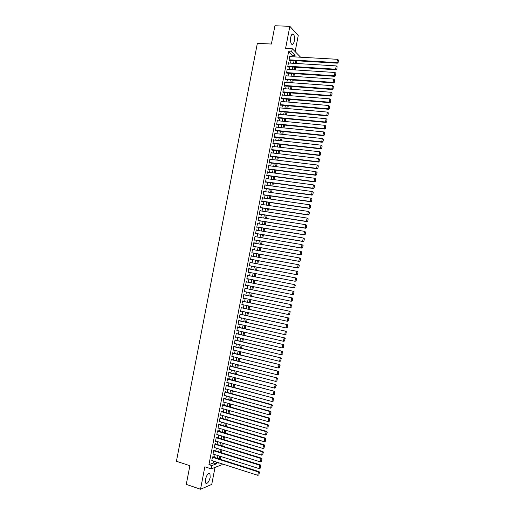 <?xml version="1.0" encoding="UTF-8"?>
<svg xmlns="http://www.w3.org/2000/svg" width="515" height="515" viewBox="0 0 515 515"><rect width="100%" height="100%" fill="white"/><g stroke="black" fill="none" stroke-linecap="round" stroke-linejoin="round"><path stroke-width="0.77" d="M210.172 477.444L209.959 473.723C208.311 472.776 206.811 474.656 205.466 479.368L205.672 483.089C207.339 484.023 208.839 482.137 210.172 477.444M294.29 41.078C294.76 37.962 294.483 35.69 293.447 34.248C292.32 33.424 291.413 34.441 290.73 37.305C290.267 40.428 290.544 42.7 291.567 44.129C292.707 44.96 293.614 43.942 294.29 41.078M222.287 463.918L222.145 464.639L211.227 468.869L211.858 465.579L216.364 463.873L216.699 462.129M295.14 51.616L298.243 35.516L289.848 26.317L274.933 25.75L271.399 44.033L257.358 43.344L176.42 461.273L189.881 465.702L186.269 484.377L200.522 489.25L211.736 484.415L215.013 467.401M291.793 56.727L292.089 55.202L288.6 51.706L291.619 51.867L292.243 48.642L300.599 57.223M220.175 459.251L220.716 456.451M221.437 452.711L221.978 449.898M222.699 446.177L223.24 443.344M223.954 439.636L224.501 436.791M225.216 433.102L225.763 430.244M226.471 426.575L227.025 423.697M227.733 420.04L228.287 417.15M228.988 413.513L229.548 410.603M230.244 406.985L230.81 404.063M231.499 400.464L232.065 397.522M232.761 393.943L233.327 390.988M234.016 387.422L234.589 384.448M235.271 380.907L235.844 377.92M236.527 374.386L237.106 371.386M237.782 367.877L238.361 364.858M239.031 361.363L239.617 358.331M240.286 354.854L240.872 351.803M241.541 348.346L242.134 345.282M242.797 341.838L243.389 338.761M244.046 335.336L244.644 332.239M245.301 328.834L245.9 325.725M246.55 322.332L247.155 319.21M247.805 315.837L248.41 312.695M249.054 309.341L249.659 306.187M250.303 302.846L250.914 299.678M251.558 296.357L252.17 293.17M252.807 289.868L253.425 286.662M254.056 283.379L254.674 280.16M255.305 276.896L255.929 273.658M256.554 270.414L257.178 267.169M257.803 263.912L258.427 260.693M259.058 257.416L259.676 254.21M260.307 250.921L260.918 247.734M261.556 244.432L262.167 241.265M262.805 237.943L263.416 234.789M264.06 231.454L264.659 228.319M265.309 224.971L265.907 221.849M266.558 218.489L267.15 215.386M267.806 212.006L268.399 208.923M269.049 205.524L269.641 202.459M270.298 199.048L270.884 196.003M271.547 192.571L272.132 189.539M272.796 186.102L273.375 183.083M274.038 179.626L274.617 176.632M275.287 173.156L275.86 170.182M276.529 166.693L277.102 163.731M277.778 160.223L278.345 157.281M279.021 153.76L279.587 150.837M280.269 147.303L280.83 144.393M281.512 140.84L282.066 137.949M282.754 134.383L283.308 131.512M283.997 127.932L284.55 125.074M285.239 121.476L285.786 118.637M286.482 115.025L287.029 112.199M287.724 108.575L288.265 105.768M288.966 102.131L289.507 99.337M290.209 95.687L290.743 92.912M291.451 89.243L291.979 86.488M292.694 82.799L293.215 80.063M293.93 76.362L294.458 73.639M295.172 69.924L295.694 67.22M296.408 63.487L296.93 60.802M213.171 457.024L213.229 456.696L212.483 456.966L211.729 460.88L212.232 460.693M214.427 450.516L214.485 450.187L213.738 450.438L212.985 454.352L213.506 454.172M215.682 444.001L215.74 443.679L215 443.917L214.24 447.831L214.781 447.651M216.937 437.499L216.995 437.171L216.255 437.396L215.502 441.31L216.055 441.136M218.186 430.991L218.251 430.669L217.51 430.881L216.757 434.789L217.33 434.621M219.442 424.489L219.506 424.167L218.766 424.36L218.012 428.274L218.611 428.107M220.697 417.993L220.755 417.665L220.021 417.852L219.268 421.759L219.892 421.598M221.946 411.491L222.01 411.17L221.276 411.337L220.523 415.245L221.173 415.09M223.201 404.996L223.265 404.668L222.532 404.829L221.778 408.73L222.454 408.582M223.729 398.642L269.995 411.536L270.645 411.363L223.793 398.32L223.034 402.221L223.742 402.08M225.042 391.812L224.289 395.72L225.016 395.572L270.639 408.183L271.283 404.835L271.926 404.674L225.042 391.825L225.77 391.683L225.705 392.012M226.954 385.516L227.018 385.194L226.297 385.31L225.544 389.211L226.272 389.07L225.602 388.909M228.209 379.034L228.267 378.705L227.553 378.808L226.8 382.709L227.527 382.561M229.458 372.545L229.523 372.223L228.802 372.306L228.055 376.208L228.782 376.059M230.707 366.062L230.772 365.734L230.057 365.811L229.304 369.706L230.031 369.558M231.956 359.579L232.02 359.251L231.312 359.315L230.559 363.21L231.286 363.056M233.205 353.097L232.561 352.82L231.808 356.715L232.542 356.56M234.454 346.621L233.816 346.331L233.063 350.226L233.791 350.065M235.703 340.145L235.065 339.842L234.312 343.73L235.046 343.569M236.952 333.669L236.314 333.353L235.567 337.241L236.295 337.08M238.2 327.199L237.57 326.864L236.816 330.759L237.544 330.585M239.449 320.729L238.818 320.382L238.065 324.27L238.799 324.102M240.692 314.259L240.067 313.899L239.314 317.787L240.048 317.613M241.941 307.796L241.316 307.423L240.569 311.311L241.297 311.131M243.189 301.333L242.565 300.94L241.818 304.829L242.546 304.648M244.432 294.87L243.814 294.471L243.067 298.352L243.795 298.172M245.681 288.406L245.063 287.994L244.316 291.876L245.043 291.696M246.923 281.95L246.312 281.525L245.558 285.407L246.292 285.22M248.166 275.493L247.554 275.055L246.807 278.937L247.541 278.744M249.415 269.036L248.803 268.585L248.056 272.467L248.79 272.274M250.663 262.573L250.052 262.122L249.305 265.998L250.032 265.811M251.906 256.103L251.294 255.659L250.548 259.534L251.281 259.36M253.155 249.64L252.543 249.196L251.796 253.071L252.524 252.917M254.397 243.177L253.786 242.739L253.039 246.614L253.766 246.466M255.646 236.72L255.034 236.282L254.288 240.151L255.009 240.022M256.888 230.257L256.277 229.825L255.53 233.694L256.251 233.578M258.137 223.8L257.526 223.368L256.779 227.244L257.494 227.141M259.38 217.349L258.768 216.918L258.021 220.787L258.736 220.697M260.622 210.899L260.011 210.468L259.264 214.337L259.972 214.259M261.865 204.449L261.253 204.024L260.506 207.893L261.214 207.828M263.107 197.998L262.495 197.58L261.749 201.442L262.457 201.397M264.356 191.554L263.738 191.136L262.991 194.998L263.693 194.966M265.598 185.11L264.98 184.692L264.234 188.554L264.935 188.535M266.834 178.666L266.223 178.254L265.476 182.117L266.171 182.11M268.077 172.222L267.465 171.817L266.719 175.679L267.414 175.686M269.319 165.785L268.701 165.379L267.961 169.242L268.592 169.583L268.65 169.261M270.562 159.354L269.944 158.948L269.203 162.804L269.828 163.158L269.886 162.837M271.804 152.916L271.186 152.517L270.439 156.373L271.064 156.74L271.128 156.418M272.364 146.395L273.047 146.472L272.422 146.086L271.682 149.942L272.3 150.322L272.364 150M274.27 140.054L273.665 139.662L272.918 143.518L273.536 143.91L273.6 143.588M275.48 133.623L274.901 133.237L274.16 137.087L274.772 137.499L274.836 137.177M276.69 127.192L276.143 126.812L275.396 130.662L276.008 131.087L276.072 130.765M277.9 120.767L277.379 120.388L276.639 124.244L277.244 124.675L277.308 124.353M279.111 114.343L278.615 113.969L277.875 117.819L278.48 118.27L278.544 117.948M280.327 107.918L279.857 107.551L279.111 111.401L279.716 111.864L279.78 111.543M281.544 101.5L281.093 101.14L280.347 104.989L280.952 105.459L281.016 105.137M282.761 95.082L282.329 94.721L281.589 98.571L282.188 99.06L282.246 98.738M283.984 88.67L283.565 88.31L282.825 92.159L283.417 92.661L283.482 92.34M285.201 82.258L284.801 81.904L284.061 85.748L284.653 86.263L284.711 85.941M286.424 75.847L286.037 75.499L285.297 79.342L285.883 79.87L285.947 79.548M287.64 69.441L287.273 69.087L286.527 72.93L287.177 73.156M288.864 63.03L288.503 62.688L287.763 66.532L288.349 67.085L288.413 66.763M288.6 51.706L208.955 464.639L213.487 462.946L213.822 461.208M214.543 457.462L215.083 454.674M215.798 450.947L216.339 448.14M217.06 444.432L217.6 441.613M218.315 437.917L218.856 435.078M219.564 431.409L220.117 428.557M220.819 424.901L221.373 422.03M222.074 418.392L222.635 415.508M223.33 411.891L223.89 408.987M224.585 405.389L225.145 402.473M225.834 398.887L226.4 395.958M227.089 392.391L227.656 389.443M228.338 385.89L228.911 382.935M229.593 379.401L230.166 376.42M230.842 372.905L231.422 369.912M232.098 366.416L232.677 363.41M233.347 359.927L233.926 356.908M234.595 353.445L235.181 350.406M235.844 346.956L236.436 343.904M237.093 340.479L237.685 337.409M238.342 333.997L238.941 330.913M239.591 327.521L240.19 324.418M240.84 321.045L241.445 317.929M242.089 314.568L242.694 311.44M243.338 308.099L243.943 304.951M244.586 301.629L245.192 298.468M245.829 295.159L246.44 291.986M247.078 288.696L247.696 285.503M248.32 282.233L248.945 279.021M249.569 275.77L250.187 272.544M250.811 269.306L251.436 266.081M252.06 262.837L252.678 259.624M253.309 256.361L253.927 253.168M254.558 249.891L255.17 246.717M255.807 243.421L256.412 240.267M257.049 236.958L257.655 233.816M258.298 230.495L258.897 227.373M259.541 224.031L260.139 220.929M260.79 217.575L261.382 214.485M262.032 211.111L262.624 208.041M263.274 204.661L263.867 201.603M264.523 198.204L265.109 195.166M265.766 191.754L266.345 188.735M267.008 185.303L267.588 182.297M268.251 178.853L268.824 175.866M269.493 172.409L270.066 169.441M270.736 165.965L271.302 163.017M271.978 159.521L272.544 156.592M273.22 153.084L273.78 150.168M274.456 146.646L275.016 143.743M275.699 140.209L276.252 137.325M276.941 133.778L277.495 130.913M278.177 127.347L278.731 124.495M279.42 120.916L279.967 118.083M280.656 114.485L281.203 111.671M281.898 108.06L282.439 105.266M283.134 101.635L283.668 98.854M284.377 95.217L284.904 92.449M285.613 88.792L286.14 86.05M286.849 82.374L287.376 79.651M288.085 75.963L288.606 73.252M289.321 69.544L289.842 66.853M290.557 63.133L291.072 60.461M290.087 56.631L289.739 56.283L288.999 60.126L289.642 60.371M223.787 398.32L224.514 398.179L224.45 398.501M211.227 468.869L204.854 466.79L200.522 489.25M208.955 464.639L211.858 465.579M289.848 26.317L285.606 48.301L292.243 48.642M218.502 462.708L218.424 463.094L219.017 462.869M295.938 60.744L295.417 63.429M294.702 67.156L294.181 69.86M293.466 73.574L292.938 76.291M292.23 79.992L291.702 82.728M290.988 86.411L290.46 89.166M289.752 92.835L289.218 95.603M288.516 99.26L287.982 102.047M287.28 105.684L286.739 108.491M286.037 112.109L285.497 114.935M284.801 118.54L284.254 121.379M283.559 124.971L283.012 127.829M282.323 131.409L281.769 134.28M281.081 137.846L280.527 140.737M279.845 144.284L279.284 147.187M278.602 150.721L278.036 153.65M277.36 157.165L276.793 160.107M276.117 163.609L275.551 166.57M274.875 170.053L274.302 173.034M273.632 176.503L273.059 179.497M272.39 182.954L271.811 185.966M271.148 189.404L270.568 192.436M269.905 195.861L269.319 198.906M268.663 202.311L268.07 205.376M267.42 208.775L266.822 211.852M266.171 215.231L265.579 218.328M264.929 221.695L264.33 224.81M263.686 228.158L263.081 231.293M262.438 234.628L261.832 237.776M261.189 241.091L260.584 244.258M259.946 247.561L259.328 250.747M258.697 254.037L258.079 257.236M257.449 260.513L256.831 263.732M256.206 266.989L255.582 270.221M254.957 273.471L254.333 276.703M253.702 279.967L253.084 283.186M252.453 286.469L251.835 289.668M251.198 292.964L250.586 296.157M249.942 299.473L249.337 302.64M248.694 305.974L248.082 309.129M247.438 312.483L246.833 315.624M246.183 318.991L245.584 322.113M244.928 325.499L244.329 328.609M243.679 332.014L243.08 335.111M242.423 338.529L241.825 341.606M241.168 345.05L240.576 348.108M239.906 351.565L239.321 354.616M238.651 358.086L238.072 361.118M237.396 364.614L236.816 367.626M236.14 371.135L235.561 374.135M234.879 377.662L234.306 380.649M233.623 384.19L233.05 387.164M232.368 390.724L231.795 393.679M231.106 397.258L230.54 400.194M229.851 403.792L229.284 406.715M228.589 410.333L228.029 413.236M227.327 416.873L226.774 419.764M226.066 423.414L225.512 426.291M224.81 429.954L224.257 432.819M223.549 436.501L223.001 439.347M222.287 443.048L221.74 445.881M221.025 449.601L220.484 452.415M219.763 456.148L219.223 458.949M294.786 56.895L295.076 55.363L291.619 51.867M217.42 458.376L217.961 455.582M218.682 451.848L219.223 449.035M219.937 445.321L220.478 442.494M221.193 438.799L221.74 435.954M222.448 432.272L223.001 429.413M223.71 425.751L224.263 422.879M224.965 419.236L225.519 416.345M226.22 412.721L226.78 409.818M227.476 406.206L228.036 403.284M228.731 399.692L229.297 396.756M229.986 393.183L230.553 390.228M231.235 386.675L231.808 383.707M232.49 380.167L233.063 377.186M233.746 373.665L234.325 370.665M234.995 367.163L235.58 364.15M236.25 360.661L236.836 357.635M237.505 354.166L238.091 351.121M238.754 347.664L239.346 344.606M240.003 341.175L240.595 338.098M241.258 334.679L241.85 331.589M242.507 328.19L243.106 325.087M243.756 321.701L244.361 318.579M245.005 315.219L245.61 312.077M246.254 308.736L246.865 305.582M247.503 302.254L248.114 299.086M248.751 295.771L249.369 292.591M250 289.295L250.618 286.095M251.249 282.819L251.867 279.606M252.498 276.343L253.123 273.117M253.747 269.873L254.365 266.635M254.996 263.384L255.614 260.172M256.245 256.901L256.863 253.702M257.494 250.419L258.105 247.239M258.742 243.936L259.354 240.775M259.991 237.46L260.596 234.312M261.24 230.984L261.839 227.855M262.483 224.508L263.088 221.399M263.732 218.038L264.33 214.942M264.98 211.568L265.573 208.491M266.223 205.099L266.815 202.041M267.472 198.636L268.058 195.591M268.714 192.172L269.3 189.147M269.963 185.709L270.542 182.703M271.205 179.252L271.785 176.259M272.448 172.789L273.027 169.815M273.697 166.339L274.263 163.377M274.939 159.882L275.506 156.94M276.182 153.431L276.748 150.509M277.424 146.981L277.984 144.078M278.667 140.531L279.227 137.647M279.909 134.087L280.463 131.216M281.151 127.643L281.699 124.791M282.394 121.199L282.941 118.366M283.63 114.761L284.177 111.942M284.872 108.324L285.413 105.523M286.115 101.886L286.649 99.105M287.351 95.455L287.885 92.687M288.593 89.024L289.121 86.275M289.829 82.593L290.357 79.857M291.072 76.162L291.593 73.452M292.308 69.737L292.829 67.04M293.544 63.313L294.065 60.635M292.089 55.202L295.076 55.363M213.487 462.946L216.364 463.873M270.446 156.341L318.418 162.064L317.877 161.697L318.515 158.388L271.804 152.891M269.892 159.225L270.568 159.309M268.656 165.643L269.332 165.727M267.414 172.061L268.096 172.152M266.178 178.486L266.854 178.576M264.942 184.904L265.618 185.001M263.699 191.329L264.375 191.426M262.463 197.76L263.139 197.857M261.221 204.185L261.897 204.288M259.978 210.616L260.654 210.725M258.742 217.053L259.418 217.156M257.5 223.484L258.176 223.594M256.258 229.922L256.934 230.038M255.015 236.366L255.691 236.475M253.773 242.803L254.449 242.919M252.53 249.247L253.206 249.369M251.288 255.691L251.964 255.813M250.045 262.141L250.721 262.264M248.803 268.585L249.472 268.714M248.056 272.461L248.726 272.59M246.814 278.911L247.483 279.046M245.571 285.368L246.241 285.503M244.322 291.825L244.992 291.96M243.08 298.282L243.75 298.423M241.831 304.738L242.501 304.886M240.589 311.202L241.258 311.35M239.34 317.665L240.009 317.819M238.091 324.135L238.76 324.289M236.849 330.604L237.512 330.759M235.6 337.074L236.263 337.228M234.351 343.544L235.02 343.705M233.102 350.02L233.771 350.181M231.853 356.496L232.523 356.663M230.604 362.972L231.267 363.146M229.355 369.455L230.018 369.628M228.106 375.937L228.769 376.111M226.857 382.42L227.521 382.6M289.675 56.605L337.499 59.309L336.868 62.605L337.364 63.178L338.136 62.56L338.381 60.023L338.136 62.56M289.23 60.352L337.364 63.178M289.063 59.804L336.868 62.605L337.943 62.328M338.381 60.023L337.499 59.309M288.445 63.01L336.237 65.901L335.606 69.197L336.108 69.757L336.874 69.145L337.119 66.615L336.874 69.145M287.982 66.738L336.108 69.757M287.827 66.21L335.606 69.197L336.675 68.92M337.119 66.615L336.237 65.901M287.209 69.409L334.975 72.493L334.344 75.789L334.847 76.336L335.613 75.731L335.857 73.207L335.613 75.731M286.739 73.124L334.847 76.336M286.591 72.615L334.344 75.789L335.413 75.512M335.857 73.207L334.975 72.493M285.973 75.814L333.707 79.085L333.076 82.381L333.585 82.921L334.351 82.323L334.589 79.799L334.351 82.323M285.49 79.516L333.585 82.921M285.355 79.02L333.076 82.381L334.151 82.11M334.589 79.799L333.707 79.085M284.737 82.226L332.445 85.683L331.815 88.979L332.323 89.501L333.089 88.915L333.327 86.398L333.089 88.915M284.241 85.908L332.323 89.501M284.119 85.426L331.815 88.979L332.883 88.702M333.327 86.398L332.445 85.683M283.501 88.632L331.184 92.282L330.546 95.584L331.061 96.093L331.827 95.507L332.066 92.996L331.827 95.507M282.993 92.301L331.061 96.093M282.883 91.837L330.546 95.584L331.621 95.307M332.066 92.996L331.184 92.282M282.265 95.043L329.915 98.88L329.285 102.182L329.8 102.678L330.559 102.105L330.797 99.595L330.559 102.105M281.737 98.7L329.8 102.678M281.647 98.249L329.285 102.182L330.353 101.906M330.797 99.595L329.915 98.88M281.029 101.455L328.654 105.485L328.016 108.787L328.538 109.27L329.297 108.704L329.536 106.199L329.297 108.704M280.488 105.092L328.538 109.27M280.411 104.667L328.016 108.787L329.091 108.511M329.536 106.199L328.654 105.485M279.793 107.873L327.386 112.09L326.755 115.392L327.27 115.862L328.036 115.302L328.267 112.804L328.036 115.302M279.233 111.491L327.27 115.862M279.175 111.079L326.755 115.392L327.823 115.115M328.267 112.804L327.386 112.09M278.557 114.291L326.117 118.701L325.486 122.004L326.008 122.454L326.768 121.901L326.999 119.409L326.768 121.901M277.971 117.896L326.008 122.454M277.939 117.497L325.486 122.004L326.562 121.72M326.999 119.409L326.117 118.701M277.315 120.71L324.849 125.306L324.218 128.615L324.746 129.053L325.499 128.505L325.738 126.014L325.499 128.505M276.709 124.295L324.746 129.053M276.697 123.922L324.218 128.615L325.293 128.332M325.738 126.014L324.849 125.306M276.079 127.134L323.587 131.917L322.95 135.226L323.478 135.651L324.238 135.11L324.469 132.625L324.238 135.11M275.448 130.701L323.478 135.651M275.461 130.34L322.95 135.226L324.025 134.943M324.469 132.625L323.587 131.917M274.843 133.552L322.319 138.535L323.414 139.404L322.969 141.722L323.414 139.404M274.186 137.106L322.216 142.249L321.682 141.844L322.319 138.535L323.201 139.243M274.218 136.765L321.682 141.844L322.757 141.554M322.216 142.249L322.969 141.722M273.6 139.983L321.051 145.153L322.145 146.015L321.701 148.333L322.145 146.015M272.918 143.511L320.948 148.854L320.414 148.462L321.051 145.153L321.933 145.854M272.982 143.196L320.414 148.462L321.489 148.172M320.948 148.854L321.701 148.333M272.364 146.408L319.783 151.77L320.877 152.627L320.439 154.944L320.877 152.627M271.682 149.923L319.686 155.459L319.146 155.079L319.783 151.77L320.665 152.472M271.74 149.62L319.146 155.079L320.221 154.79M319.686 155.459L320.439 154.944M319.397 159.09L318.515 158.388L319.615 159.244L318.952 161.407L319.615 159.244M270.504 156.051L317.877 161.697L318.952 161.407M318.418 162.064L319.171 161.556M269.879 159.27L317.24 165.012L318.347 165.856L317.903 168.173L318.347 165.856M269.21 162.753L317.15 168.675L316.609 168.321L317.24 165.012L318.128 165.714M269.261 162.483L316.609 168.321L317.684 168.032M317.15 168.675L317.903 168.173M268.643 165.701L315.972 171.637L317.079 172.474L316.635 174.791L317.079 172.474M267.974 169.171L315.882 175.287L315.341 174.946L315.972 171.637L316.86 172.338M268.019 168.92L315.341 174.946L316.416 174.656M315.882 175.287L316.635 174.791M267.401 172.139L314.704 178.261L315.811 179.098L315.367 181.415L315.811 179.098M266.738 175.596L314.614 181.898L314.066 181.576L314.704 178.261L315.592 178.963M266.783 175.357L314.066 181.576L315.148 181.286M314.614 181.898L315.367 181.415M266.158 178.576L313.435 184.891L314.536 185.715L314.092 188.033L314.536 185.715M265.495 182.014L313.345 188.516L312.798 188.207L313.435 184.891L314.317 185.593M265.54 181.795L312.798 188.207L313.873 187.911M313.345 188.516L314.092 188.033M264.916 185.014L312.161 191.522L313.268 192.34L312.824 194.664L313.268 192.34M264.259 188.439L312.084 195.134L311.524 194.837L312.161 191.522L313.049 192.224M264.298 188.232L311.524 194.837L312.605 194.541M312.084 195.134L312.824 194.664M263.674 191.458L310.893 198.153L312 198.97L311.556 201.288L312 198.97M263.017 194.863L310.809 201.751L310.255 201.474L310.893 198.153L311.781 198.854M263.056 194.676L310.255 201.474L311.337 201.178M310.809 201.751L311.556 201.288M262.431 197.902L309.618 204.79L310.732 205.594L310.288 207.918L310.732 205.594M261.781 201.294L309.541 208.375L308.981 208.105L309.618 204.79L310.506 205.485M261.813 201.12L308.981 208.105L310.062 207.809M309.541 208.375L310.288 207.918M261.189 204.346L308.35 211.427L309.457 212.225L309.013 214.549L309.457 212.225M260.539 207.725L308.273 215L307.713 214.749L308.35 211.427L309.238 212.122M260.571 207.571L307.713 214.749L308.788 214.446M308.273 215L309.013 214.549M259.946 210.79L307.075 218.064L308.189 218.862L307.745 221.18L308.189 218.862M259.296 214.156L307.004 221.624L306.438 221.386L307.075 218.064L307.964 218.766M259.328 214.015L306.438 221.386L307.519 221.09M307.004 221.624L307.745 221.18M258.704 217.24L305.801 224.707L306.914 225.493L306.47 227.817L306.914 225.493M258.06 220.594L305.736 228.254L305.163 228.029L305.801 224.707L306.689 225.403M258.079 220.465L305.163 228.029L306.245 227.727M305.736 228.254L306.47 227.817M257.461 223.69L304.526 231.351L305.646 232.13L305.202 234.454L305.646 232.13M256.818 227.025L304.462 234.879L303.895 234.673L304.526 231.351L305.421 232.046M256.837 226.922L303.895 234.673L304.97 234.37M304.462 234.879L305.202 234.454M256.219 230.147L303.258 237.994L304.371 238.773L303.927 241.097L304.371 238.773M255.575 233.462L303.193 241.516L302.62 241.323L303.258 237.994L304.146 238.69M255.595 233.372L302.62 241.323L303.702 241.02M303.193 241.516L303.927 241.097M254.97 236.604L301.983 244.644L303.103 245.41L302.653 247.734L303.103 245.41M254.333 239.906L301.919 248.146L301.346 247.966L301.983 244.644L302.872 245.34M254.346 239.829L301.346 247.966L302.427 247.664M301.919 248.146L302.653 247.734M253.728 243.061L300.709 251.294L301.829 252.054L301.384 254.384L301.829 252.054M253.09 246.35L300.651 254.783L300.071 254.622L300.709 251.294L301.597 251.99M253.103 246.286L300.071 254.622L301.153 254.313M300.651 254.783L301.384 254.384M252.479 249.518L299.434 257.944L300.554 258.704L300.11 261.028L300.554 258.704M251.848 252.794L299.376 261.427L298.797 261.272L299.434 257.944L300.322 258.639M251.861 252.749L298.797 261.272L299.878 260.97M299.376 261.427L300.11 261.028M251.236 255.981L298.739 264.742L299.279 265.347L298.835 267.678L299.279 265.347M250.605 259.238L298.101 268.064L297.522 267.929L298.159 264.601L299.048 265.289M250.612 259.212L297.522 267.929L298.603 267.62M298.101 268.064L298.835 267.678M249.987 262.444L297.47 271.386L298.005 271.997L297.561 274.328L298.005 271.997M297.329 274.276L296.241 274.585L249.363 265.676L296.833 274.707L296.241 274.585L296.878 271.257L297.773 271.946M296.833 274.707L297.561 274.328M248.745 268.907L296.196 278.029L296.73 278.654L296.048 280.939L296.73 278.654M296.286 280.978L294.966 281.248L295.604 277.913L296.498 278.602M248.121 272.145L294.966 281.248L296.048 280.939M247.496 275.377L294.921 284.679L247.496 275.364M295.011 287.634L293.692 287.904L294.329 284.576L295.217 285.265L294.773 287.595L295.217 285.265M246.872 278.609L293.692 287.904L294.773 287.595M294.921 284.679L295.456 285.304M246.247 281.847L293.647 291.323L246.254 281.814M293.737 294.29L292.411 294.574L293.054 291.239L293.943 291.928L293.499 294.258L293.943 291.928M245.623 285.085L292.411 294.574L293.499 294.258M293.647 291.323L294.181 291.96M244.998 288.316L292.372 297.973L245.011 288.271M292.462 300.947L291.136 301.236L291.773 297.902L292.668 298.591L292.217 300.921L292.668 298.591M244.374 291.554L291.136 301.236L292.217 300.921M292.372 297.973L292.906 298.616M243.75 294.792L291.097 304.629L243.762 294.728M291.181 307.61L289.855 307.906L290.499 304.571L291.387 305.26L290.943 307.59L291.387 305.26M243.125 298.031L289.855 307.906L290.943 307.59M291.097 304.629L291.632 305.279M242.501 301.269L289.823 311.285L242.52 301.185M289.906 314.272L288.58 314.575L289.218 311.24L290.112 311.923L289.662 314.259L290.112 311.923M241.876 304.507L288.58 314.575L289.662 314.259M289.823 311.285L290.351 311.942M241.252 307.745L288.548 317.942L241.271 307.648M288.632 320.942L287.299 321.251L287.943 317.909L288.831 318.598L288.387 320.929L288.831 318.598M240.627 310.983L287.299 321.251L288.387 320.929M288.548 317.942L289.076 318.605M240.003 314.227L287.273 324.598L240.029 314.111M287.351 327.604L286.018 327.92L286.662 324.585L287.557 325.268L287.106 327.604L287.557 325.268M239.378 317.465L286.018 327.92L287.106 327.604M287.273 324.598L287.801 325.274M238.754 320.703L285.992 331.261L238.78 320.575M286.076 334.28L284.744 334.602L285.381 331.261L286.276 331.943L285.825 334.28L286.276 331.943M238.13 323.948L284.744 334.602L285.825 334.28M285.992 331.261L286.52 331.943M237.505 327.192L284.718 337.924L237.531 327.044M284.795 340.949L283.462 341.278L284.1 337.937L284.995 338.619L284.55 340.956L284.995 338.619M236.881 330.43L283.462 341.278L284.55 340.956M284.718 337.924L285.239 338.613M236.256 333.675L283.437 344.587L236.282 333.514M283.514 347.625L282.181 347.96L282.819 344.619L283.714 345.301L283.269 347.638L283.714 345.301M235.625 336.919L282.181 347.96L283.269 347.638M283.437 344.587L283.965 345.288M235.001 340.164L282.162 351.256L235.04 339.984M282.239 354.301L280.9 354.642L281.544 351.301L282.439 351.983L281.988 354.32L282.439 351.983M234.376 343.408L280.9 354.642L281.988 354.32M282.162 351.256L282.684 351.964M233.752 346.653L280.881 357.925L233.791 346.46M280.958 360.976L279.619 361.33L280.263 357.983L281.158 358.665L280.707 361.002L281.158 358.665M233.128 349.897L279.619 361.33L280.707 361.002M280.881 357.925L281.402 358.64M232.497 353.142L279.606 364.601L232.542 352.936M279.677 367.659L278.338 368.013L278.976 364.672L279.877 365.347L279.426 367.691L279.877 365.347M231.872 356.393L278.338 368.013L279.426 367.691M279.606 364.601L280.128 365.322M231.248 359.637L278.325 371.27L231.293 359.412M278.396 374.341L277.057 374.701L277.694 371.36L278.596 372.036L278.145 374.379L278.596 372.036M230.623 362.888L277.057 374.701L278.145 374.379M278.325 371.27L278.847 372.004M229.993 366.133L277.044 377.946L230.044 365.888M277.115 381.023L275.776 381.396L276.413 378.049L277.308 378.725L276.864 381.068L277.308 378.725M229.368 369.384L275.776 381.396L276.864 381.068M277.044 377.946L277.566 378.686M228.744 372.635L275.77 384.628L228.795 372.371M275.834 387.711L274.489 388.091L275.132 384.744L276.027 385.42L275.583 387.763L276.027 385.42M228.113 375.879L274.489 388.091L275.583 387.763M275.77 384.628L276.285 385.375M227.488 379.13L274.489 391.303L227.54 378.853M274.553 394.4L273.207 394.786L273.851 391.439L274.746 392.115L274.295 394.458L274.746 392.115M226.864 382.381L273.207 394.786L274.295 394.458M274.489 391.303L275.004 392.063M226.233 385.632L273.207 397.992L226.291 385.342M273.272 401.095L271.92 401.481L272.564 398.134L273.465 398.81L273.014 401.153L273.465 398.81M225.609 388.883L271.92 401.481L273.014 401.153M273.207 397.992L273.716 398.752M224.984 392.14L271.283 404.835L272.178 405.511L271.727 407.854L272.178 405.511M271.926 404.674L272.435 405.44M270.703 414.478L269.351 414.884L269.995 411.536L270.896 412.206L270.446 414.556L270.896 412.206M223.098 401.9L269.351 414.884L270.446 414.556M270.645 411.363L271.154 412.135M222.474 405.151L268.714 418.238L269.364 418.051L222.577 404.816M269.422 421.18L268.07 421.592L268.714 418.238L269.609 418.914L269.158 421.257L269.609 418.914M221.843 408.408L268.07 421.592L269.158 421.257M269.364 418.051L269.873 418.837M221.218 411.665L267.427 424.946L268.077 424.74L221.353 411.318M220.587 414.916L266.783 428.3L267.427 424.946L268.328 425.615L267.877 427.965L268.328 425.615M268.077 424.74L268.585 425.532M267.877 427.965L266.783 428.3M219.963 418.174L266.139 431.654L266.796 431.435L220.124 417.826M219.332 421.431L265.495 435.008L266.139 431.654L267.04 432.323L266.59 434.673L267.04 432.323M266.796 431.435L267.304 432.233M266.59 434.673L265.495 435.008M218.708 424.688L264.858 438.362L265.515 438.13L218.894 424.328M218.077 427.946L264.214 441.722L264.858 438.362L265.753 439.031L265.302 441.381L265.753 439.031M265.515 438.13L266.017 438.941M265.302 441.381L264.214 441.722M217.446 431.203L263.571 445.076L264.234 444.825L217.665 430.836M216.821 434.467L262.927 448.43L263.571 445.076L264.472 445.745L264.021 448.095L264.472 445.745M264.234 444.825L264.736 445.642M264.021 448.095L262.927 448.43M216.191 437.724L262.283 451.79L262.946 451.526L216.429 437.344M215.56 440.982L261.639 455.151L262.283 451.79L263.184 452.46L262.734 454.809L263.184 452.46M262.946 451.526L263.448 452.35M262.734 454.809L261.639 455.151M214.935 444.245L260.996 458.505L261.665 458.228L215.193 443.853M214.304 447.503L260.352 461.865L260.996 458.505L261.897 459.174L261.446 461.524L261.897 459.174M261.665 458.228L262.161 459.058M261.446 461.524L260.352 461.865M213.674 450.767L259.708 465.225L260.378 464.936L213.957 450.368M213.049 454.03L259.064 468.586L259.708 465.225L260.609 465.888L260.159 468.244L260.609 465.888M260.378 464.936L260.873 465.772M260.159 468.244L259.064 468.586M212.418 457.288L258.421 471.946L259.09 471.637L212.721 456.882M211.787 460.552L257.777 475.306L258.421 471.946L259.322 472.609L258.871 474.965L259.322 472.609M259.09 471.637L259.592 472.487M258.871 474.965L257.777 475.306M209.959 473.723L208.839 473.349M293.447 34.248L292.108 34.19"/></g></svg>
